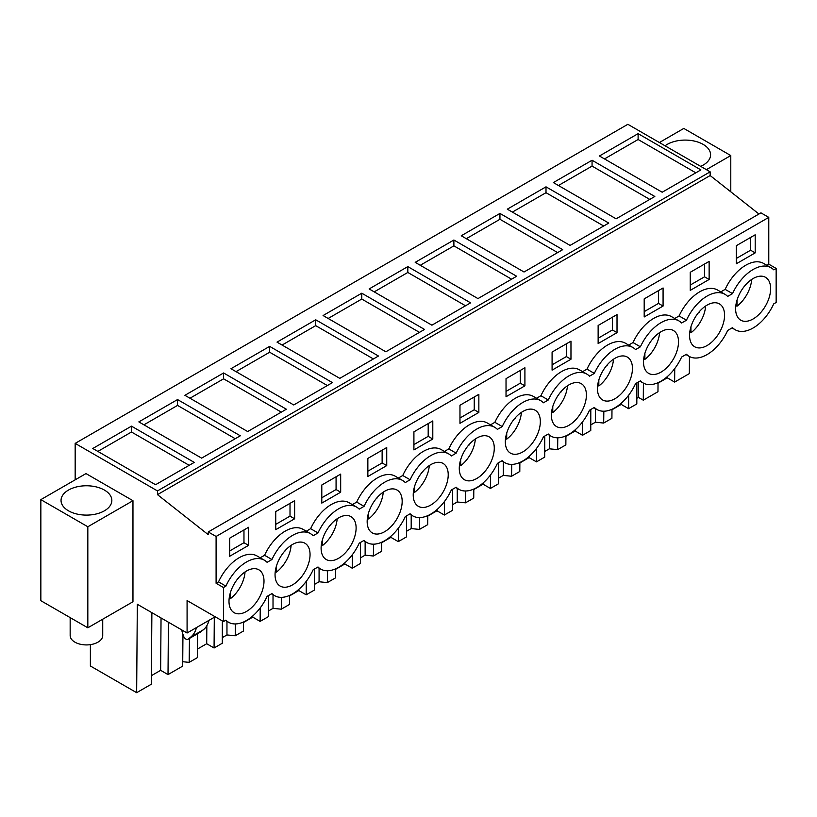<?xml version="1.0" encoding="UTF-8"?>
<svg xmlns="http://www.w3.org/2000/svg" width="817" height="817" viewBox="0 0 817 817"><rect width="100%" height="100%" fill="white"/><g stroke="black" fill="none" stroke-linecap="round" stroke-linejoin="round"><path stroke-width="1.23" d="M75.164 443.396L627.844 124.307L710.157 171.836L157.477 490.925L75.164 443.396L75.164 479.824M758.942 214.013L710.157 175.543L710.157 171.836M710.157 175.543L157.477 494.632L208.264 534.686L208.264 531.949L760.954 212.859L768.777 217.373L768.777 264.177L776.15 268.436L776.15 302.474L773.719 303.873A35.825 20.68 -60 0 1 753.121 327.995A35.825 20.68 -60 0 1 735.208 329.772A35.825 20.68 -60 0 1 732.522 327.658L727.671 330.456A35.825 20.68 -60 0 1 707.062 354.588A35.825 20.68 -60 0 1 689.15 356.365A35.825 20.68 -60 0 1 686.464 354.251L681.613 357.049A35.825 20.68 -60 0 1 661.004 381.182A35.825 20.68 -60 0 1 643.091 382.948A35.825 20.68 -60 0 1 640.405 380.845L635.555 383.643A35.825 20.68 -60 0 1 614.946 407.765A35.825 20.68 -60 0 1 597.043 409.542A35.825 20.68 -60 0 1 594.347 407.428L589.496 410.236A35.825 20.68 -60 0 1 568.898 434.358A35.825 20.68 -60 0 1 550.985 436.135A35.825 20.68 -60 0 1 548.289 434.021L543.438 436.819A35.825 20.68 -60 0 1 522.839 460.951A35.825 20.68 -60 0 1 504.926 462.728A35.825 20.68 -60 0 1 502.23 460.614L497.379 463.413A35.825 20.68 -60 0 1 476.781 487.545A35.825 20.68 -60 0 1 458.868 489.312A35.825 20.68 -60 0 1 456.172 487.208L451.321 490.006A35.825 20.68 -60 0 1 430.722 514.128A35.825 20.68 -60 0 1 412.81 515.905A35.825 20.68 -60 0 1 410.124 513.791L405.273 516.599A35.825 20.68 -60 0 1 384.664 540.721A35.825 20.68 -60 0 1 366.751 542.498A35.825 20.68 -60 0 1 364.065 540.384L359.214 543.182A35.825 20.68 -60 0 1 338.606 567.315A35.825 20.68 -60 0 1 320.693 569.092A35.825 20.68 -60 0 1 318.007 566.978L313.156 569.776A35.825 20.68 -60 0 1 292.547 593.908A35.825 20.68 -60 0 1 274.645 595.675A35.825 20.68 -60 0 1 271.949 593.571L267.098 596.369A35.825 20.68 -60 0 1 246.499 620.491A35.825 20.68 -60 0 1 228.586 622.268A35.825 20.68 -60 0 1 225.89 620.154L223.47 621.563L223.47 587.525L225.89 586.126A35.825 20.68 -60 0 1 246.499 561.994A35.825 20.68 -60 0 1 264.402 560.217A35.825 20.68 -60 0 1 267.098 562.331L271.949 559.533A35.825 20.68 -60 0 1 292.547 535.401A35.825 20.68 -60 0 1 310.46 533.634A35.825 20.68 -60 0 1 313.156 535.738L318.007 532.939A35.825 20.68 -60 0 1 338.606 508.817A35.825 20.68 -60 0 1 356.518 507.04A35.825 20.68 -60 0 1 359.214 509.154L364.065 506.346A35.825 20.68 -60 0 1 384.664 482.224A35.825 20.68 -60 0 1 402.577 480.447A35.825 20.68 -60 0 1 405.273 482.561L410.124 479.763A35.825 20.68 -60 0 1 430.722 455.631A35.825 20.68 -60 0 1 448.635 453.854A35.825 20.68 -60 0 1 451.321 455.968L456.172 453.169A35.825 20.68 -60 0 1 476.781 429.037A35.825 20.68 -60 0 1 494.693 427.271A35.825 20.68 -60 0 1 497.379 429.374L502.23 426.576A35.825 20.68 -60 0 1 522.839 402.454A35.825 20.68 -60 0 1 540.752 400.677A35.825 20.68 -60 0 1 543.438 402.791L548.289 399.983A35.825 20.68 -60 0 1 568.898 375.861A35.825 20.68 -60 0 1 586.81 374.084A35.825 20.68 -60 0 1 589.496 376.198L594.347 373.4A35.825 20.68 -60 0 1 614.946 349.267A35.825 20.68 -60 0 1 632.858 347.491A35.825 20.68 -60 0 1 635.555 349.605L640.405 346.806A35.825 20.68 -60 0 1 661.004 322.674A35.825 20.68 -60 0 1 678.917 320.907A35.825 20.68 -60 0 1 681.613 323.011L686.464 320.213A35.825 20.68 -60 0 1 707.062 296.091A35.825 20.68 -60 0 1 724.975 294.314A35.825 20.68 -60 0 1 727.671 296.428L732.522 293.62A35.825 20.68 -60 0 1 753.121 269.498A35.825 20.68 -60 0 1 771.034 267.721A35.825 20.68 -60 0 1 773.719 269.835L776.15 268.436M674.74 368.579L674.638 382.08L689.334 373.604L689.466 356.539M87.828 627.803L132.967 601.751L132.967 500.698L87.828 526.761L87.828 627.803L40.85 600.689L40.85 499.636L85.989 473.584L132.967 500.698M638.108 133.651L599.423 155.996L662.189 192.23L700.884 169.895L638.108 133.651L638.108 139.503L695.808 172.816M361.768 293.201L323.083 315.536L385.849 351.78L424.534 329.435L361.768 293.201L361.768 299.053L419.468 332.366M407.826 266.608L470.592 302.852L431.907 325.186L369.141 288.942L407.826 266.608L407.826 272.459L465.527 305.772M269.651 346.377L230.966 368.722L293.732 404.956L332.427 382.622L269.651 346.377L269.651 352.229L327.351 385.542M315.709 319.794L378.475 356.028L339.79 378.363L277.024 342.129L315.709 319.794L315.709 325.646L373.41 358.959M546.001 186.838L507.306 209.172L570.072 245.417L608.767 223.072L546.001 186.838L546.001 192.689L603.702 226.003M592.059 160.244L553.364 182.579L616.13 218.823L654.826 196.489L592.059 160.244L592.059 166.096L649.76 199.409M453.884 240.014L516.65 276.258L477.965 298.593L415.199 262.359L453.884 240.014L453.884 245.866L511.585 279.179M499.943 213.431L461.248 235.766L524.024 272L562.709 249.665L499.943 213.431L499.943 219.283L557.643 252.596M177.544 399.564L138.849 421.899L201.625 458.143L240.31 435.798L177.544 399.564L177.544 405.416L235.245 438.729M223.603 372.971L286.369 409.215L247.674 431.55L184.908 395.305L223.603 372.971L223.603 378.822L281.303 412.136M131.486 426.157L194.252 462.391L155.567 484.726L92.801 448.492L131.486 426.157L131.486 432.009L189.187 465.322M157.477 494.632L157.477 490.925M208.264 531.949L216.096 536.463L216.096 583.267L223.47 587.525M768.777 217.373L216.096 536.463M310.46 533.634L303.097 529.375A35.825 20.68 -60 0 0 264.575 555.274L260.214 557.797M356.518 507.04L349.155 502.782A35.825 20.68 -60 0 0 310.634 528.681L306.273 531.203M402.577 480.447L395.203 476.188A35.825 20.68 -60 0 0 356.692 502.098L352.321 504.62M448.635 453.854L441.262 449.605A35.825 20.68 -60 0 0 402.75 475.504L398.379 478.027M494.693 427.271L487.32 423.012A35.825 20.68 -60 0 0 448.809 448.911L444.438 451.433M540.752 400.677L533.378 396.419A35.825 20.68 -60 0 0 494.867 422.318L490.496 424.84M586.81 374.084L579.437 369.825A35.825 20.68 -60 0 0 540.925 395.734L536.555 398.257M632.858 347.491L625.495 343.242A35.825 20.68 -60 0 0 586.984 369.141L582.613 371.664M678.917 320.907L671.554 316.649A35.825 20.68 -60 0 0 633.032 342.548L628.671 345.07M724.975 294.314L717.612 290.055A35.825 20.68 -60 0 0 679.09 315.954L674.719 318.477M771.034 267.721L763.66 263.462A35.825 20.68 -60 0 0 725.149 289.371L720.778 291.894M768.777 264.177L766.836 265.3M264.402 560.217L257.038 555.968A35.825 20.68 -60 0 0 218.527 581.867L216.096 583.267M755.194 252.872L755.194 234.796L736.311 245.692L736.311 263.779L755.194 252.872L750.588 250.216L736.311 258.458M663.077 306.058L663.077 287.972L644.194 298.879L644.194 316.965L663.077 306.058L658.471 303.403L644.194 311.645M321.796 485.012L340.679 474.115L340.679 492.191L321.796 503.098L321.796 485.012M552.088 352.056L552.088 370.142L570.971 359.235L570.971 341.159L552.088 352.056M432.796 439.015L432.796 420.929L413.913 431.836L413.913 449.912L432.796 439.015L428.19 436.349L413.913 444.591M386.737 465.598L386.737 447.522L367.854 458.419L367.854 476.505L386.737 465.598L382.131 462.943L367.854 471.184M506.029 378.649L506.029 396.735L524.912 385.828L524.912 367.752L506.029 378.649M478.854 412.422L459.971 423.318L459.971 405.242L478.854 394.335L478.854 412.422L474.248 409.766L459.971 418.008M617.019 332.652L617.019 314.565L598.136 325.472L598.136 343.548L617.019 332.652L612.413 329.986L598.136 338.238M690.253 272.286L709.136 261.389L709.136 279.465L690.253 290.372L690.253 272.286M294.62 518.785L294.62 500.698L275.738 511.605L275.738 529.682L294.62 518.785L290.015 516.13L275.738 524.371M248.562 545.378L229.679 556.275L229.679 538.199L248.562 527.292L248.562 545.378L243.966 542.713L229.679 550.954M766.918 303.23A24.755 14.287 -60 0 1 740.743 320.182A24.755 14.287 -60 0 1 739.334 294.263A24.755 14.287 -60 0 1 765.498 277.31A24.755 14.287 -60 0 1 766.918 303.23M398.461 515.956A24.755 14.287 -60 0 1 372.286 532.909A24.755 14.287 -60 0 1 370.877 506.989A24.755 14.287 -60 0 1 397.042 490.037A24.755 14.287 -60 0 1 398.461 515.956M278.76 560.176A24.755 14.287 -60 0 1 304.925 543.223A24.755 14.287 -60 0 1 306.344 569.132A24.755 14.287 -60 0 1 280.18 586.085A24.755 14.287 -60 0 1 278.76 560.176M674.801 356.406A24.755 14.287 -60 0 1 648.637 373.359A24.755 14.287 -60 0 1 647.217 347.45A24.755 14.287 -60 0 1 673.382 330.497A24.755 14.287 -60 0 1 674.801 356.406M693.276 320.856A24.755 14.287 -60 0 1 719.44 303.904A24.755 14.287 -60 0 1 720.86 329.813A24.755 14.287 -60 0 1 694.685 346.776A24.755 14.287 -60 0 1 693.276 320.856M628.743 382.999A24.755 14.287 -60 0 1 602.578 399.952A24.755 14.287 -60 0 1 601.159 374.043A24.755 14.287 -60 0 1 627.323 357.08A24.755 14.287 -60 0 1 628.743 382.999M582.684 409.593A24.755 14.287 -60 0 1 556.52 426.545A24.755 14.287 -60 0 1 555.1 400.626A24.755 14.287 -60 0 1 581.265 383.673A24.755 14.287 -60 0 1 582.684 409.593M352.403 542.539A24.755 14.287 -60 0 1 326.228 559.502A24.755 14.287 -60 0 1 324.819 533.583A24.755 14.287 -60 0 1 350.983 516.63A24.755 14.287 -60 0 1 352.403 542.539M232.702 586.769A24.755 14.287 -60 0 1 258.866 569.806A24.755 14.287 -60 0 1 260.286 595.726A24.755 14.287 -60 0 1 234.122 612.679A24.755 14.287 -60 0 1 232.702 586.769M490.568 462.769A24.755 14.287 -60 0 1 464.403 479.722A24.755 14.287 -60 0 1 462.984 453.813A24.755 14.287 -60 0 1 489.158 436.86A24.755 14.287 -60 0 1 490.568 462.769M509.042 427.22A24.755 14.287 -60 0 1 535.217 410.267A24.755 14.287 -60 0 1 536.626 436.176A24.755 14.287 -60 0 1 510.462 453.139A24.755 14.287 -60 0 1 509.042 427.22M444.509 489.363A24.755 14.287 -60 0 1 418.345 506.315A24.755 14.287 -60 0 1 416.936 480.406A24.755 14.287 -60 0 1 443.1 463.443A24.755 14.287 -60 0 1 444.509 489.363M214.35 616.294L214.35 617.254L187.083 632.991L187.083 600.556L223.47 621.563M187.083 632.991L137.317 604.263L136.653 692.693L151.339 684.207L151.88 612.668M182.947 634.309L182.702 666.1L168.016 674.587L160.643 670.328L151.411 675.659M90.381 644.644L90.381 665.978L136.653 692.693M674.638 382.08L667.275 377.832L658.032 383.163M658.032 382.693L657.971 391.711L643.275 400.187L643.408 383.122M636.831 398.308L638.424 397.389L643.275 400.187M636.862 382.887L636.821 403.925L628.579 408.674L621.216 404.415L611.974 409.756M611.984 409.286L611.913 418.304L603.681 423.053L595.419 422.215L590.773 424.901M590.803 409.48L590.762 430.508L582.531 435.267L575.158 431.008L565.915 436.339M565.926 435.87L565.854 444.887L557.623 449.646L549.361 448.809L544.714 451.484M544.755 436.064L544.704 457.101L536.473 461.86L529.099 457.602L519.857 462.933M519.867 462.463L519.796 471.48L511.565 476.24L503.313 475.392L498.656 478.078M498.697 462.657L498.646 483.695L490.414 488.443L483.041 484.195L473.809 489.526M473.809 489.056L473.737 498.074L465.506 502.823L457.254 501.985L452.598 504.671M452.638 489.25L452.587 510.288L444.356 515.037L436.983 510.778L427.751 516.119M427.751 515.65L427.679 524.667L419.448 529.416L411.196 528.579L406.549 531.264M406.58 515.844L406.529 536.871L398.298 541.63L390.924 537.372L381.692 542.702M381.692 542.233L381.621 551.25L373.389 556.009L365.138 555.172L360.491 557.848M360.522 542.427L360.471 563.464L352.239 568.223L344.876 563.965L335.634 569.296M335.634 568.826L335.573 577.844L327.331 582.603L319.079 581.755L314.433 584.441M314.463 569.02L314.422 590.058L306.181 594.807L298.818 590.558L289.575 595.889M289.575 595.419L289.514 604.437L281.283 609.186L273.021 608.348L268.374 611.034M268.405 595.613L268.364 616.651L260.123 621.4L252.759 617.141L243.517 622.483M243.527 622.013L243.456 631.03L235.225 635.779L226.963 634.942L222.316 637.628M222.357 620.92L222.306 643.234L214.074 647.993L206.701 643.735L197.459 649.066M197.581 633.737L197.397 657.614L189.166 662.373L182.742 661.719M706.378 169.65L730.786 155.557L730.786 191.811M730.786 155.557L683.809 128.432L659.401 142.526M665.069 145.804A25.398 14.665 180 0 1 693.378 140.871A25.398 14.665 180 0 1 710.586 154.76A25.398 14.665 180 0 1 709.564 158.886A25.398 14.665 180 0 1 700.7 166.372M604.488 158.917L638.108 139.503M725.149 289.371L732.522 293.62M750.588 250.216L750.588 237.451M667.275 377.832L667.285 376.647M638.424 381.988L638.424 397.389M168.016 674.587L168.414 622.217M181.905 629.999A6.516 3.758 -120 0 0 182.334 632.44L183.447 635.84A3.911 2.257 -120 0 0 187.91 639.323A3.911 2.257 -120 0 0 188.073 639.211L190.79 637.035A39.083 22.559 -120 0 0 196.458 627.579M218.527 581.867L225.89 586.126M87.828 526.761L40.85 499.636M62.072 496.307A25.398 14.665 180 0 1 90.064 485.921A25.398 14.665 180 0 1 111.847 500.433A25.398 14.665 180 0 1 110.826 504.569A25.398 14.665 180 0 1 82.834 514.955A25.398 14.665 180 0 1 61.04 500.433A25.398 14.665 180 0 1 62.072 496.307M160.643 670.328L161.041 617.958M188.073 639.211L200.594 631.98A3.911 2.257 60 0 1 200.431 632.082A3.911 2.257 60 0 1 200.257 632.174M200.594 631.98L203.321 629.805L190.79 637.035M208.978 620.348A39.083 22.559 60 0 1 203.321 629.805M97.866 451.413L131.486 432.009M264.575 555.274L271.949 559.533M243.966 542.713L243.966 529.947M628.579 408.674L628.682 395.162M621.216 404.415L621.226 403.241M603.834 411.217L603.681 423.053M595.419 408.612L595.419 422.215M679.09 315.954L686.464 320.213M709.136 279.465L704.53 276.81L690.253 285.051M704.53 276.81L704.53 264.044M558.43 185.51L592.059 166.096M582.531 435.267L582.633 421.756M575.158 431.008L575.168 429.824M557.776 437.81L557.623 449.646M549.361 435.195L549.361 448.809M633.032 342.548L640.405 346.806M658.471 303.403L658.471 290.638M512.371 212.103L546.001 192.689M536.473 461.86L536.575 448.349M529.099 457.602L529.11 456.417M511.718 464.403L511.565 476.24M503.313 461.789L503.313 475.392M586.984 369.141L594.347 373.4M612.413 329.986L612.413 317.231M466.323 238.687L499.943 219.283M490.414 488.443L490.517 474.943M483.041 484.195L483.051 483.01M465.659 490.997L465.506 502.823M457.254 488.382L457.254 501.985M540.925 395.734L548.289 399.983M570.971 359.235L566.365 356.58L552.088 364.821M566.365 356.58L566.365 343.814M420.265 265.28L453.884 245.866M444.356 515.037L444.458 501.526M436.983 510.778L436.993 509.604M419.601 517.58L419.448 529.416M411.196 514.976L411.196 528.579M494.867 422.318L502.23 426.576M524.912 385.828L520.306 383.173L506.029 391.414M520.306 383.173L520.306 370.407M374.206 291.873L407.826 272.459M398.298 541.63L398.4 528.119M390.924 537.372L390.935 536.187M373.543 544.173L373.389 556.009M365.138 541.559L365.138 555.172M448.809 448.911L456.172 453.169M474.248 409.766L474.248 397.001M328.148 318.467L361.768 299.053M352.239 568.223L352.341 554.712M344.876 563.965L344.876 562.78M327.484 570.766L327.331 582.603M319.079 568.152L319.079 581.755M402.75 475.504L410.124 479.763M428.19 436.349L428.19 423.594M282.09 345.05L315.709 325.646M306.181 594.807L306.283 581.306M298.818 590.558L298.828 589.374M281.426 597.36L281.283 609.186M273.021 594.745L273.021 608.348M356.692 502.098L364.065 506.346M382.131 462.943L382.131 450.177M236.031 371.643L269.651 352.229M260.123 621.4L260.235 607.889M252.759 617.141L252.77 615.967M235.378 623.943L235.225 635.779M226.963 621.339L226.963 634.942M310.634 528.681L318.007 532.939M340.679 492.191L336.073 489.536L321.796 497.778M336.073 489.536L336.073 476.771M189.973 398.236L223.603 378.822M214.074 647.993L214.299 617.274M206.701 643.735L206.834 625.699M189.473 638.414L189.166 662.373M290.015 516.13L290.015 503.364M143.925 424.83L177.544 405.416M102.728 619.204L102.728 635.524A16.279 9.406 180 0 1 88.767 644.827A16.279 9.406 180 0 1 70.824 638.169A16.279 9.406 180 0 1 70.16 635.524L70.16 617.611M751.681 279.434A24.755 14.287 -60 0 1 748.025 292.323A24.755 14.287 -60 0 1 737.005 306.201L735.841 305.538M745.482 284.98A16.503 9.528 -60 0 1 745.349 285.562L744.624 285.981M737.005 300.186L737.005 306.201M705.622 306.028A24.755 14.287 -60 0 1 701.977 318.916A24.755 14.287 -60 0 1 690.947 332.795L689.783 332.121M699.423 311.573A16.503 9.528 -60 0 1 699.291 312.155L698.566 312.574M690.947 326.769L690.947 332.795M659.564 332.621A24.755 14.287 -60 0 1 655.918 345.509A24.755 14.287 -60 0 1 644.889 359.388L643.725 358.714M653.365 338.156A16.503 9.528 -60 0 1 653.232 338.749L652.517 339.157M644.889 353.363L644.889 359.388M613.506 359.214A24.755 14.287 -60 0 1 609.86 372.092A24.755 14.287 -60 0 1 598.83 385.981L597.666 385.307M607.307 364.75A16.503 9.528 -60 0 1 607.174 365.342L606.459 365.75M598.83 379.956L598.83 385.981M567.447 385.798A24.755 14.287 -60 0 1 563.801 398.686A24.755 14.287 -60 0 1 552.772 412.565L551.608 411.901M561.248 391.343A16.503 9.528 -60 0 1 561.116 391.925L560.401 392.344M552.772 406.549L552.772 412.565M521.399 412.391A24.755 14.287 -60 0 1 517.743 425.279A24.755 14.287 -60 0 1 506.714 439.158L505.549 438.484M515.19 417.936A16.503 9.528 -60 0 1 515.057 418.518L514.342 418.937M506.714 433.133L506.714 439.158M475.341 438.984A24.755 14.287 -60 0 1 471.685 451.872A24.755 14.287 -60 0 1 460.655 465.751L459.501 465.077M469.132 444.519A16.503 9.528 -60 0 1 468.999 445.112L468.284 445.52M460.655 459.726L460.655 465.751M429.282 465.578A24.755 14.287 -60 0 1 425.626 478.456A24.755 14.287 -60 0 1 414.607 492.345L413.443 491.671M423.083 471.113A16.503 9.528 -60 0 1 422.951 471.705L422.226 472.114M414.607 486.319L414.607 492.345M383.224 492.161A24.755 14.287 -60 0 1 379.578 505.049A24.755 14.287 -60 0 1 368.549 518.928L367.384 518.264M377.025 497.706A16.503 9.528 -60 0 1 376.892 498.288L376.167 498.707M368.549 512.913L368.549 518.928M337.166 518.754A24.755 14.287 -60 0 1 333.52 531.642A24.755 14.287 -60 0 1 322.49 545.521L321.326 544.847M330.967 524.3A16.503 9.528 -60 0 1 330.834 524.882L330.119 525.3M322.49 539.496L322.49 545.521M291.107 545.347A24.755 14.287 -60 0 1 287.461 558.236A24.755 14.287 -60 0 1 276.432 572.114L275.268 571.44M284.908 550.883A16.503 9.528 -60 0 1 284.776 551.475L284.061 551.884M276.432 566.089L276.432 572.114M245.049 571.941A24.755 14.287 -60 0 1 241.403 584.819A24.755 14.287 -60 0 1 230.374 598.698L229.209 598.034M238.85 577.476A16.503 9.528 -60 0 1 238.717 578.068L238.002 578.477M230.374 592.682L230.374 598.698M732.032 327.934L735.208 329.772M225.41 620.44L228.586 622.268M187.91 639.323L200.431 632.082M685.984 354.527L689.15 356.365M639.925 381.12L643.091 382.948M593.867 407.714L597.043 409.542M547.809 434.297L550.985 436.135M501.75 460.89L504.926 462.728M455.692 487.483L458.868 489.312M409.634 514.077L412.81 515.905M363.575 540.66L366.751 542.498M317.527 567.253L320.693 569.092M271.469 593.847L274.645 595.675"/></g></svg>
